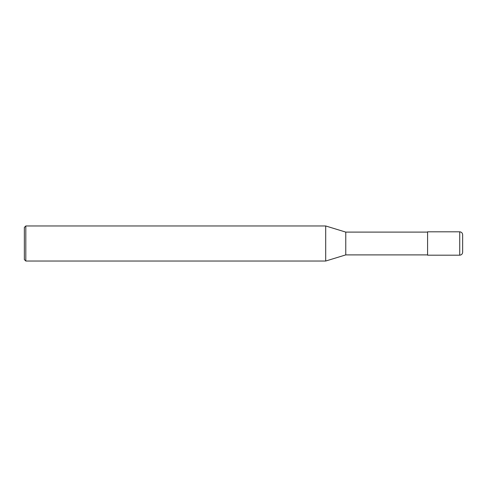 <?xml version="1.0" encoding="UTF-8"?>
<svg xmlns="http://www.w3.org/2000/svg" width="487" height="487" viewBox="0 0 487 487"><rect width="100%" height="100%" fill="white"/><g stroke="black" fill="none" stroke-linecap="round" stroke-linejoin="round"><path stroke-width="0.73" d="M459.728 231.812C461.499 231.989 462.473 232.963 462.65 234.734L462.65 252.266C462.473 254.037 461.499 255.011 459.728 255.188L427.586 255.188L427.586 231.812L459.728 231.812L459.728 255.188M427.586 232.104L345.77 232.104L345.77 254.896L325.7 261.032L25.811 261.032L24.35 259.571L24.35 227.429L25.811 225.968L25.811 261.032M345.77 232.104L325.7 225.968L325.7 261.032M325.7 225.968L25.811 225.968M427.586 254.896L345.77 254.896"/></g></svg>
